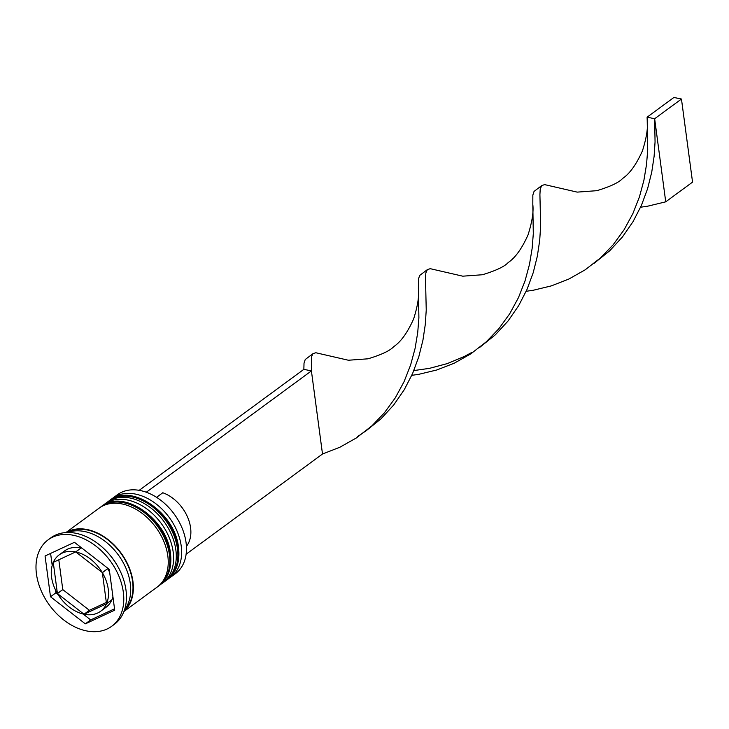 <?xml version="1.0" encoding="UTF-8"?>
<svg xmlns="http://www.w3.org/2000/svg" width="729" height="729" viewBox="0 0 729 729"><rect width="100%" height="100%" fill="white"/><g stroke="black" fill="none" stroke-linecap="round" stroke-linejoin="round"><path stroke-width="1.09" d="M168.271 506.992A48.05 33.68 53.7 0 1 168.326 507.056A48.05 33.68 53.7 0 1 178.869 521.399A48.05 33.68 53.7 0 1 178.906 521.481M170.568 577.24L175.388 573.696A48.989 34.336 -126.3 0 0 186.05 542.504A48.989 34.336 -126.3 0 0 178.951 521.554A48.989 34.336 -126.3 0 0 168.208 506.928A48.989 34.336 -126.3 0 0 117.387 494.745L112.558 498.29A48.989 34.336 53.7 0 1 153.719 502.19A48.989 34.336 53.7 0 1 181.22 546.048A48.989 34.336 53.7 0 1 170.568 577.24A48.989 34.336 53.7 0 1 168.937 578.343M111.018 499.52A48.989 34.336 53.7 0 1 112.558 498.29M102.971 505.434A48.989 34.336 53.7 0 1 104.511 504.204A48.989 34.336 53.7 0 1 145.672 508.104A48.989 34.336 53.7 0 1 173.174 551.962A48.989 34.336 53.7 0 1 162.521 583.154A48.989 34.336 53.7 0 1 160.89 584.248M111.655 626.311L114.335 624.343A53.654 37.607 -126.3 0 0 126.008 590.18A53.654 37.607 -126.3 0 0 118.235 567.235L117.816 566.479A48.989 34.336 -126.3 0 0 107.072 551.853L106.461 551.224A53.654 37.607 -126.3 0 0 50.802 537.874L48.123 539.843A53.654 37.607 -126.3 0 0 36.45 574.005A53.654 37.607 -126.3 0 0 66.576 622.047A53.654 37.607 -126.3 0 0 111.655 626.311A53.654 37.607 -126.3 0 0 123.319 592.158A53.654 37.607 -126.3 0 0 93.203 544.116A53.654 37.607 -126.3 0 0 48.123 539.843M118.235 567.235A53.654 37.607 -126.3 0 0 106.461 551.224M162.521 583.154L165.201 581.186A48.989 34.336 -126.3 0 0 175.862 549.994A48.989 34.336 -126.3 0 0 148.352 506.126A48.989 34.336 -126.3 0 0 107.199 502.226L104.511 504.204M123.93 611.503L157.154 587.091A48.989 34.336 -126.3 0 0 167.816 555.899A48.989 34.336 -126.3 0 0 140.305 512.04A48.989 34.336 -126.3 0 0 99.153 508.14L65.929 532.553M123.994 611.33A48.989 34.336 -126.3 0 0 132.951 581.514A48.989 34.336 -126.3 0 0 106.653 538.512A48.989 34.336 -126.3 0 0 66.111 532.544M124.513 609.872A48.989 34.336 -126.3 0 0 130.272 583.482A48.989 34.336 -126.3 0 0 67.651 532.48M53.445 562.269L53.263 562.405A34.992 24.522 -126.3 0 0 51.559 577.158A34.992 24.522 -126.3 0 0 57.409 593.497L62.776 589.561L58.803 559.781M186.405 546.34A34.053 23.875 -126.3 0 0 190.588 527.76A34.053 23.875 -126.3 0 0 162.786 492.749L156.562 497.324M107.117 567.718A34.992 24.522 -126.3 0 1 107.682 568.647L102.315 572.584A34.992 24.522 -126.3 0 0 75.761 551.926L81.129 547.989A34.992 24.522 -126.3 0 1 82.013 548.19M112.931 596.832A34.992 24.522 -126.3 0 1 111.874 599.812L106.516 603.758A34.992 24.522 -126.3 0 0 102.361 572.666L107.728 568.72A34.992 24.522 -126.3 0 1 109.66 572.329M106.334 602.436L89.448 610.31L84.081 614.246A34.992 24.522 -126.3 0 0 100.602 611.276A34.992 24.522 -126.3 0 0 106.489 603.812L111.692 599.949M100.602 611.276L105.969 607.339A34.992 24.522 -126.3 0 0 111.847 599.876M57.454 593.57A34.992 24.522 -126.3 0 0 84.008 614.228L89.375 610.291L62.822 589.633L57.454 593.57L84.008 614.228M102.315 572.584L75.761 551.926M106.516 603.758L102.361 572.666M84.081 614.246L106.489 603.812M53.263 562.405L57.409 593.497M109.268 569.395L74.449 542.303L45.061 555.981L50.501 596.759L85.329 623.86L114.717 610.173L109.268 569.395M83.124 614.028L90.688 619.914L114.535 608.815M90.688 619.914L85.329 623.86M55.477 589.889L55.869 592.823L58.019 594.5M55.869 592.823L50.501 596.759M50.602 553.402L52.206 565.394M75.688 551.917L81.056 547.971A34.992 24.522 -126.3 0 0 64.535 550.942L59.167 554.887A34.992 24.522 -126.3 0 0 53.29 562.341L75.688 551.917A34.992 24.522 -126.3 0 0 59.167 554.887M186.114 554.213L322.5 454.012L311.411 370.915L303.856 369.339L304.02 363.206L305.232 359.525L312.941 353.693L315.839 352.745L348.362 360.235L367.981 358.814C381.495 354.731 390.097 350.658 393.769 346.612C400.886 341.837 407.511 332.606 413.635 318.928C417.717 305.989 419.303 295.874 418.391 288.575L418.437 279.152L419.649 275.462L427.358 269.63L430.247 268.682L462.769 276.182L482.388 274.751C495.911 270.669 504.504 266.604 508.186 262.549C515.303 257.774 521.918 248.553 528.051 234.866C532.124 221.926 533.71 211.811 532.808 204.512L532.844 195.09L534.056 191.399L541.765 185.567L544.663 184.619L577.186 192.119L596.796 190.688C610.319 186.606 618.921 182.542 622.593 178.487C629.71 173.712 636.335 164.49 642.459 150.803C646.541 137.863 648.127 127.748 647.215 120.449L647.097 117.159L654.651 118.736L665.732 201.824L647.753 206.17L640.6 207.227M146.301 492.23L311.411 370.915L311.411 357.055L312.941 353.693M139.184 490.335L303.856 369.339M365.047 431.65L380.93 418.874L393.642 405.06L404.24 389.751L412.623 373.458L418.792 356.754L422.929 340.243L425.28 324.496L426.237 310.053L425.508 278.697L425.818 272.992L427.358 269.63M593.871 263.524L609.754 250.749L622.466 236.934L633.064 221.625L641.438 205.332L647.616 188.629L651.744 172.117L654.104 156.37L655.061 141.936L654.651 118.736L681.46 99.035L692.55 182.122L665.732 201.824M322.5 454.012L339.933 447.205L356.326 437.965L371.872 425.873L384.311 412.933L395.291 397.852L404.057 381.686L410.609 365.019L415.083 348.426L417.726 332.506L418.893 317.798L418.391 288.575M526.183 291.29L533.346 290.233L551.324 285.886L568.757 279.089L585.15 269.839L600.696 257.747L613.125 244.807L624.106 229.726L632.881 213.57L639.433 196.894L643.907 180.3L646.541 164.38L647.716 149.682L647.215 120.449M413.844 370.569L429.354 368.373L447.278 363.598L464.564 356.363L471.936 352.353M479.463 347.587L495.337 334.811L508.058 320.997L518.656 305.688L527.031 289.395L533.209 272.692L537.337 256.18L539.697 240.433L540.645 225.99L539.916 194.634L540.225 188.939L541.765 185.567M411.776 375.353L418.929 374.287L436.908 369.949L454.349 363.142L470.743 353.902L486.279 341.81L498.718 328.87L509.699 313.789L518.465 297.623L525.017 280.957L529.491 264.363L532.134 248.443L533.3 233.745L532.808 204.512M681.46 99.035L673.906 97.458L647.097 117.159M167.078 579.801A48.989 34.336 -126.3 0 0 167.351 579.61A48.989 34.336 -126.3 0 0 178.004 548.418A48.989 34.336 -126.3 0 0 150.502 504.55A48.989 34.336 -126.3 0 0 109.341 500.659A48.989 34.336 -126.3 0 0 109.077 500.85M108.803 501.051A48.989 34.336 53.7 0 1 149.964 504.951A48.989 34.336 53.7 0 1 177.466 548.809A48.989 34.336 53.7 0 1 166.813 580.002L167.351 579.61C176.427 572.438 180.145 561.758 178.514 547.57C175.379 513.052 131.129 482.398 109.341 500.659L108.001 501.661M159.031 585.715A48.989 34.336 -126.3 0 0 159.305 585.515A48.989 34.336 -126.3 0 0 169.957 554.322A48.989 34.336 -126.3 0 0 142.456 510.464A48.989 34.336 -126.3 0 0 101.295 506.564A48.989 34.336 -126.3 0 0 101.03 506.764M100.757 506.956A48.989 34.336 53.7 0 1 141.918 510.856A48.989 34.336 53.7 0 1 169.42 554.723A48.989 34.336 53.7 0 1 158.767 585.906L159.305 585.515C168.381 578.352 172.108 567.672 170.468 553.484C167.342 518.966 123.083 488.312 101.295 506.564L99.955 507.575M67.114 532.498A48.515 34.008 53.7 0 1 106.999 539.196A48.515 34.008 53.7 0 1 132.578 581.432A48.515 34.008 53.7 0 1 124.34 610.383M165.984 580.585L166.813 580.002M157.938 586.499L158.767 585.906M357.52 436.416C363.088 433.491 372.027 425.918 371.872 425.873"/></g></svg>

